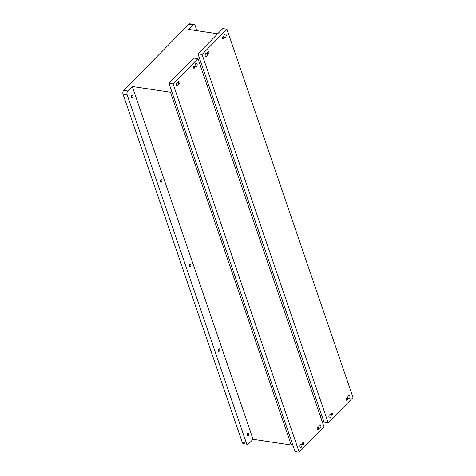 <?xml version="1.0" encoding="UTF-8"?>
<svg xmlns="http://www.w3.org/2000/svg" width="476" height="476" viewBox="0 0 476 476"><rect width="100%" height="100%" fill="white"/><g stroke="black" fill="none" stroke-linecap="round" stroke-linejoin="round"><path stroke-width="0.71" d="M196.891 30.648L195.142 25.531A2.642 1.624 -81.5 0 0 194.053 24.419A2.642 1.624 -81.5 0 0 192.923 24.883L188.49 29.387L217.681 33.772M170.426 92.213L132.28 86.489L253.077 439.312L291.223 445.036L292.407 443.834L295.06 451.581L299.184 452.2L324.031 426.954L197.933 58.643L173.08 83.889L168.956 83.27L171.61 91.011L170.426 92.213L291.223 445.036M222.768 36.848A1.095 0.672 -81.5 0 1 223.232 36.658A1.095 0.672 -81.5 0 1 223.738 37.842A1.095 0.672 -81.5 0 1 222.911 38.818A1.095 0.672 -81.5 0 1 222.393 38.02A1.095 0.672 -81.5 0 1 222.768 36.848M194.386 68.08A1.095 0.672 -81.5 0 1 193.916 68.27A1.095 0.672 -81.5 0 1 193.417 67.092A1.095 0.672 -81.5 0 1 194.244 66.11A1.095 0.672 -81.5 0 1 194.761 66.914A1.095 0.672 -81.5 0 1 194.386 68.08M346.51 398.281A1.095 0.672 -81.5 0 1 346.98 398.091A1.095 0.672 -81.5 0 1 347.48 399.269A1.095 0.672 -81.5 0 1 346.653 400.251A1.095 0.672 -81.5 0 1 346.135 399.447A1.095 0.672 -81.5 0 1 346.51 398.281M318.129 429.513A1.095 0.672 -81.5 0 1 317.665 429.703A1.095 0.672 -81.5 0 1 317.165 428.525A1.095 0.672 -81.5 0 1 317.986 427.543A1.095 0.672 -81.5 0 1 318.503 428.346A1.095 0.672 -81.5 0 1 318.129 429.513M207.976 51.878A1.095 0.672 -81.5 0 1 208.44 51.688A1.095 0.672 -81.5 0 1 208.946 52.866A1.095 0.672 -81.5 0 1 208.119 53.847A1.095 0.672 -81.5 0 1 207.601 53.044A1.095 0.672 -81.5 0 1 207.976 51.878M179.595 83.11A1.095 0.672 -81.5 0 1 179.125 83.3A1.095 0.672 -81.5 0 1 178.625 82.122A1.095 0.672 -81.5 0 1 179.452 81.14A1.095 0.672 -81.5 0 1 179.97 81.943A1.095 0.672 -81.5 0 1 179.595 83.11M331.718 413.305A1.095 0.672 -81.5 0 1 332.188 413.114A1.095 0.672 -81.5 0 1 332.688 414.298A1.095 0.672 -81.5 0 1 331.861 415.274A1.095 0.672 -81.5 0 1 331.344 414.477A1.095 0.672 -81.5 0 1 331.718 413.305M303.337 444.536A1.095 0.672 -81.5 0 1 302.873 444.727A1.095 0.672 -81.5 0 1 302.373 443.549A1.095 0.672 -81.5 0 1 303.194 442.567A1.095 0.672 -81.5 0 1 303.712 443.37A1.095 0.672 -81.5 0 1 303.337 444.536M132.554 97.497A1.297 0.797 -81.5 0 1 132.001 97.723A1.297 0.797 -81.5 0 1 131.406 96.319A1.297 0.797 -81.5 0 1 132.387 95.152A1.297 0.797 -81.5 0 1 132.917 95.7A1.297 0.797 -81.5 0 1 132.554 97.497M161.501 182.046A1.297 0.797 -81.5 0 1 160.947 182.272A1.297 0.797 -81.5 0 1 160.352 180.868A1.297 0.797 -81.5 0 1 161.334 179.702A1.297 0.797 -81.5 0 1 161.87 180.249A1.297 0.797 -81.5 0 1 161.501 182.046M190.448 266.596A1.297 0.797 -81.5 0 1 189.894 266.822A1.297 0.797 -81.5 0 1 189.299 265.418A1.297 0.797 -81.5 0 1 190.281 264.251A1.297 0.797 -81.5 0 1 190.816 264.799A1.297 0.797 -81.5 0 1 190.448 266.596M219.394 351.139A1.297 0.797 -81.5 0 1 218.841 351.371A1.297 0.797 -81.5 0 1 218.246 349.967A1.297 0.797 -81.5 0 1 219.228 348.801A1.297 0.797 -81.5 0 1 219.763 349.342A1.297 0.797 -81.5 0 1 219.394 351.139M248.347 435.689A1.297 0.797 -81.5 0 1 247.788 435.915A1.297 0.797 -81.5 0 1 247.193 434.517A1.297 0.797 -81.5 0 1 248.174 433.344A1.297 0.797 -81.5 0 1 248.71 433.892A1.297 0.797 -81.5 0 1 248.347 435.689M132.28 86.489L127.842 90.999A2.642 1.624 -81.5 0 0 127.098 94.653L246.425 443.174L242.302 442.555L122.975 94.034A2.642 1.624 -81.5 0 1 123.718 90.38L127.842 90.999M253.077 439.312L248.639 443.822A2.642 1.624 -81.5 0 1 247.514 444.286A2.642 1.624 -81.5 0 1 246.425 443.174M192.923 24.883L188.799 24.264L123.718 90.38M226.921 29.191L202.074 54.437L328.172 422.748L353.025 397.502L226.921 29.191L222.798 28.572L197.951 53.818L200.598 61.559L199.361 62.82M320.158 415.643L321.401 414.382L324.049 422.129L328.172 422.748M247.514 444.286L243.391 443.668A2.642 1.624 -81.5 0 1 242.302 442.555M188.799 24.264A2.642 1.624 -81.5 0 1 189.93 23.8L194.053 24.419M171.61 91.011L292.407 443.834M200.598 61.559L321.401 414.382M206.691 56.269A1.72 1.053 -81.5 0 1 205.953 56.567A1.72 1.053 -81.5 0 1 205.168 54.716A1.72 1.053 -81.5 0 1 206.465 53.175A1.72 1.053 -81.5 0 1 207.274 54.437A1.72 1.053 -81.5 0 1 206.691 56.269M330.433 417.696A1.72 1.053 -81.5 0 1 329.701 417.999A1.72 1.053 -81.5 0 1 328.91 416.143A1.72 1.053 -81.5 0 1 330.207 414.602A1.72 1.053 -81.5 0 1 331.022 415.863A1.72 1.053 -81.5 0 1 330.433 417.696M349.366 398.466A1.72 1.053 -81.5 0 1 348.634 398.763A1.72 1.053 -81.5 0 1 347.843 396.907A1.72 1.053 -81.5 0 1 349.14 395.366A1.72 1.053 -81.5 0 1 349.955 396.627A1.72 1.053 -81.5 0 1 349.366 398.466M225.624 37.033A1.72 1.053 -81.5 0 1 224.886 37.336A1.72 1.053 -81.5 0 1 224.101 35.48A1.72 1.053 -81.5 0 1 225.398 33.939A1.72 1.053 -81.5 0 1 226.213 35.2A1.72 1.053 -81.5 0 1 225.624 37.033M202.074 54.437L197.951 53.818M197.933 58.643L193.809 58.024L168.956 83.27M320.378 427.918A1.72 1.053 -81.5 0 1 319.64 428.216A1.72 1.053 -81.5 0 1 318.855 426.359A1.72 1.053 -81.5 0 1 320.152 424.818A1.72 1.053 -81.5 0 1 320.961 426.079A1.72 1.053 -81.5 0 1 320.378 427.918M196.63 66.485A1.72 1.053 -81.5 0 1 195.898 66.789A1.72 1.053 -81.5 0 1 195.106 64.932A1.72 1.053 -81.5 0 1 196.404 63.391A1.72 1.053 -81.5 0 1 197.219 64.653A1.72 1.053 -81.5 0 1 196.63 66.485M301.445 447.148A1.72 1.053 -81.5 0 1 300.707 447.452A1.72 1.053 -81.5 0 1 299.922 445.595A1.72 1.053 -81.5 0 1 301.219 444.054A1.72 1.053 -81.5 0 1 302.028 445.316A1.72 1.053 -81.5 0 1 301.445 447.148M177.697 85.722A1.72 1.053 -81.5 0 1 176.965 86.019A1.72 1.053 -81.5 0 1 176.174 84.169A1.72 1.053 -81.5 0 1 177.471 82.622A1.72 1.053 -81.5 0 1 178.286 83.889A1.72 1.053 -81.5 0 1 177.697 85.722M173.08 83.889L299.184 452.2M122.975 94.034L127.098 94.653"/></g></svg>
